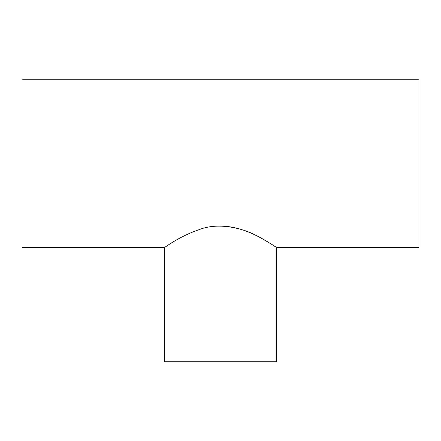 <?xml version="1.0" encoding="UTF-8"?>
<svg xmlns="http://www.w3.org/2000/svg" width="441" height="441" viewBox="0 0 441 441"><rect width="100%" height="100%" fill="white"/><g stroke="black" fill="none" stroke-linecap="round" stroke-linejoin="round"><path stroke-width="0.66" d="M164.493 247.456L22.05 247.456L22.05 79.215L418.95 79.215L418.95 247.456L276.507 247.456L276.507 361.785L164.493 361.785L164.493 247.456C164.581 247.776 178.71 236.674 198.731 229.767C219.227 221.498 245.494 228.736 260.102 237.55C275.393 246.095 281.375 250.857 272.103 244.59C263.542 239.342 243.432 226.167 220.5 226.101"/></g></svg>
